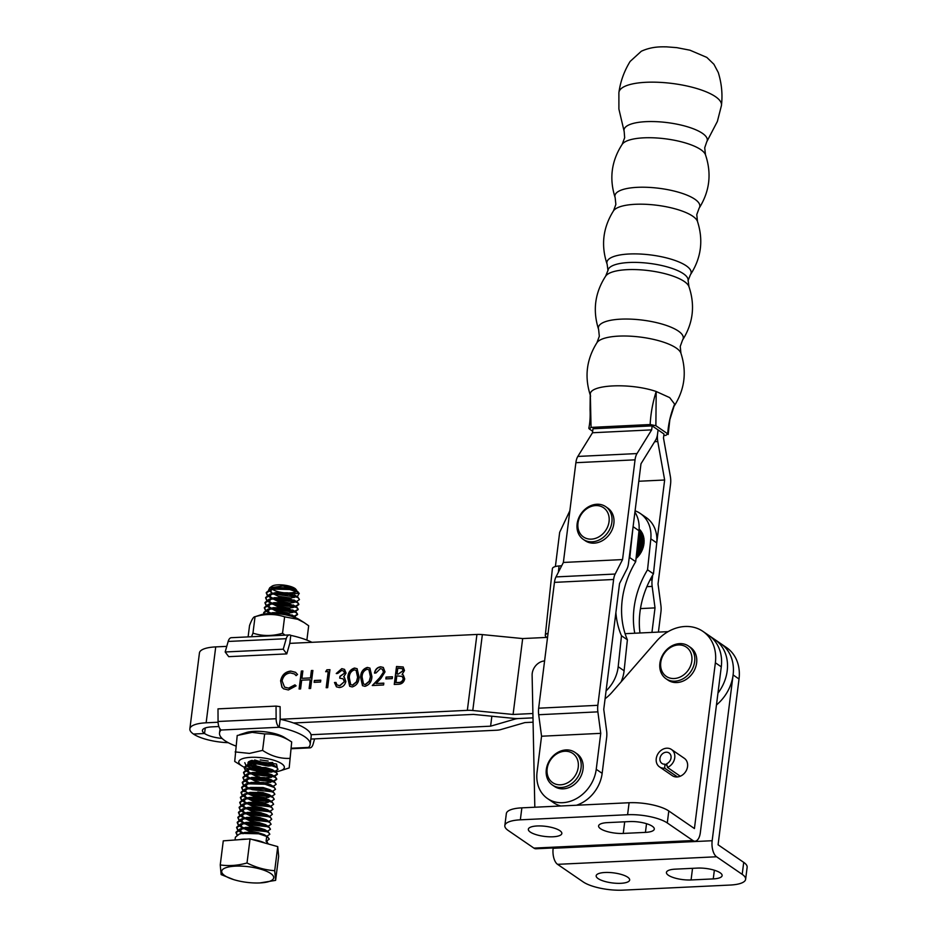 <?xml version="1.0" encoding="UTF-8"?>
<svg xmlns="http://www.w3.org/2000/svg" width="937" height="937" viewBox="0 0 937 937"><rect width="100%" height="100%" fill="white"/><g stroke="black" fill="none" stroke-linecap="round" stroke-linejoin="round"><path stroke-width="1.41" d="M293.222 589.947L298.189 592.301A16.889 5.072 -172.8 0 0 293.222 589.947L289.697 589.127L272.96 588.705L270.254 589.338L266.284 592.524L267.572 595.206M296.186 591.142L295.085 589.947L297.861 591.704C299.629 593.66 296.49 594.093 288.42 593.004A12.661 3.807 7.2 0 1 272.316 589.186M268.755 590.287L272.784 593.625M273.405 593.906L295.237 596.974M271.203 592.746L278.359 596.26L290.716 598.04L297.416 596.482L299.266 593.238M269.762 587.768L271.976 586.222A12.661 3.807 7.2 0 1 283.56 585.063A12.661 3.807 7.2 0 1 295.389 588.799A12.661 3.807 7.2 0 1 295.834 589.232L282.974 585.976L269.762 587.768L268.65 589.97M295.951 591.247A12.661 3.807 7.2 0 1 288.42 593.004L294.686 592.547M296.877 591.071L296.479 589.982M271.964 588.893A12.661 3.807 7.2 0 1 271.285 586.995M269.797 834.129L268.146 831.716L259.432 828.812L242.695 828.39L239.989 829.022L236.019 832.208L237.307 834.89M269.165 839.119L267.513 836.718L258.799 833.801L242.062 833.38L239.357 834.024L235.386 837.198L235.035 839.997M268.556 844.061L266.085 841.262L266.67 836.647L269.013 838.58L269.153 839.318L266.19 841.274M267.818 595.428L273.217 598.462M273.991 598.755L294.932 601.46M299.43 599.434L297.779 597.021L289.065 594.117L272.327 593.695L269.622 594.339L265.651 597.513L266.94 600.195M266.67 600.359L265.604 597.888L272.28 594.07L289.018 594.503L298.142 597.677L299.418 599.621L296.408 601.554M294.722 601.859L276.403 599.938L273.171 598.848M272.48 598.567L267.525 595.581M267.186 600.418L272.585 603.463M273.358 603.756L294.3 606.45M295.342 606.274L298.844 604.236L297.556 602.292L288.432 599.118L271.695 598.684L269.001 599.329L265.019 602.503L266.307 605.197M266.049 605.349L264.972 602.889L271.648 599.071L288.385 599.493L297.509 602.667L298.786 604.623L295.787 606.555M294.089 606.848L275.771 604.927L272.538 603.838M271.847 603.557L266.893 600.582M266.553 605.419L271.953 608.453M272.726 608.745L293.668 611.439M294.71 611.264L298.212 609.237L296.924 607.281L287.8 604.107L271.074 603.686L268.369 604.318L264.386 607.504L265.686 610.186M265.417 610.35L264.339 607.879L271.016 604.06L287.753 604.482L296.877 607.668L298.165 609.612L295.155 611.545M293.457 611.849L275.138 609.928L271.906 608.839M271.215 608.558L266.26 605.571M265.921 610.409L271.332 613.442M292.297 616.523L293.047 616.441M294.077 616.265L297.579 614.227L296.291 612.283L287.167 609.097L270.442 608.675L267.736 609.319L263.754 612.493L264.117 614.028M263.894 614.063L263.707 612.868L270.395 609.05L287.12 609.483L296.244 612.657L297.533 614.602L294.523 616.534M270.406 613.466L265.628 610.573M296.596 618.139L286.535 614.098L271.25 613.454M275.185 613.548L286.488 614.473L295.823 617.811M246.372 765.213L251.784 768.246M252.557 768.539L273.499 771.233M277.996 769.207L276.345 766.806L267.631 763.901L250.893 763.468L248.188 764.112L244.217 767.286L245.506 769.98M245.236 770.132L244.17 767.672L250.847 763.854L267.572 764.276L276.696 767.45L277.984 769.406L274.974 771.338M273.288 771.631L254.958 769.722L251.737 768.621M251.034 768.34L246.091 765.365M245.752 770.202L251.151 773.236M251.924 773.529L272.866 776.223M273.909 776.059L277.399 774.021L276.122 772.065L266.998 768.89L250.261 768.469L247.555 769.101L243.585 772.287L244.873 774.969M244.604 775.133L243.538 772.662L250.214 768.844L266.951 769.277L276.075 772.451L277.352 774.395L274.342 776.328M272.655 776.632L254.325 774.712L251.104 773.622M250.413 773.341L245.459 770.355M245.119 775.192L249.839 777.956M251.292 778.518L272.234 781.224M273.276 781.048L276.766 779.01L275.49 777.066L266.366 773.88L249.629 773.458L246.923 774.103L242.952 777.277L244.241 779.959M243.983 780.123L242.906 777.663L249.582 773.845L266.319 774.267L275.443 777.441L276.72 779.397L273.721 781.317M272.023 781.622L253.704 779.701L250.472 778.612M249.781 778.331L244.826 775.356M244.487 780.193L249.219 782.957M276.099 784.187L274.447 781.786L265.733 778.881L248.996 778.448L246.302 779.092L242.32 782.266L243.608 784.96M243.351 785.124L242.273 782.653L248.949 778.834L265.686 779.256L274.81 782.43L276.099 784.386L273.124 786.342M249.148 783.32L244.194 780.345M243.854 785.183L248.586 787.947M275.466 789.188L273.827 786.775L265.101 783.871L248.375 783.449L245.67 784.082L241.687 787.267L242.988 789.95M242.718 790.114L241.641 787.642L248.328 783.824L265.054 784.257L274.178 787.431L275.466 789.376L272.456 791.308M270.758 791.613L252.44 789.692L249.207 788.603M248.047 788.111L243.561 785.335M243.222 790.172L247.954 792.936M249.394 793.498L270.348 796.204M274.834 794.178L273.194 791.777L264.468 788.86L247.743 788.439L245.037 789.083L241.067 792.257L242.355 794.951M242.086 795.103L241.008 792.643L247.696 788.825L264.421 789.247L273.545 792.421L274.834 794.377L271.824 796.298M270.137 796.602L251.807 794.681L248.586 793.592M244.744 791.706L242.941 790.336M242.589 795.173L248 798.207M248.773 798.5L269.715 801.194M274.213 799.167L272.562 796.766L263.847 793.862L247.11 793.428L244.405 794.072L240.434 797.246L241.723 799.94M241.453 800.104L240.387 797.633L247.063 793.815L263.789 794.236L272.913 797.422L274.201 799.366L271.191 801.299M269.505 801.592L251.175 799.683L247.954 798.582M247.251 798.301L242.308 795.326M241.969 800.163L246.689 802.927M248.141 803.489L269.083 806.183M273.581 804.169L271.929 801.756L263.215 798.851L246.478 798.429L243.772 799.062L239.802 802.248L241.09 804.93M240.821 805.094L239.755 802.622L246.431 798.804L263.168 799.238L272.292 802.412L273.569 804.356L270.559 806.288M268.872 806.593L250.554 804.672L247.321 803.583M246.63 803.302L241.676 800.315M241.336 805.152L246.056 807.917M247.509 808.479L268.45 811.184M272.948 809.158L271.297 806.757L262.583 803.841L245.845 803.419L243.14 804.063L239.169 807.237L240.458 809.931M240.2 810.083L239.122 807.624L245.799 803.805L262.536 804.227L271.66 807.401L272.936 809.357L269.938 811.278M268.24 811.583L249.921 809.662L246.689 808.572M245.998 808.291L241.043 805.316M240.704 810.154L246.103 813.187M246.876 813.48L267.818 816.174M272.316 814.148L270.664 811.747L261.95 808.842L245.225 808.408L242.519 809.053L238.537 812.227L239.837 814.921M239.567 815.085L238.49 812.613L245.166 808.795L261.903 809.217L271.027 812.402L272.316 814.347L270.137 816.045M267.607 816.572L249.289 814.663L246.056 813.562M245.365 813.281L240.411 810.306M240.071 815.143L245.471 818.177M246.244 818.469L267.197 821.163M271.683 819.149L270.043 816.736L261.318 813.831L244.592 813.41L241.887 814.042L237.904 817.228L239.204 819.91M238.935 820.074L237.857 817.603L244.545 813.784L261.271 814.218L270.395 817.392L271.683 819.336L269.505 821.046M266.975 821.573L248.656 819.652L245.424 818.563M244.733 818.282L239.778 815.295M239.439 820.133L244.85 823.178M245.611 823.459L266.565 826.165M271.051 824.138L269.411 821.737L260.685 818.821L243.96 818.399L241.254 819.043L237.284 822.217L238.572 824.911M238.303 825.064L237.225 822.604L243.913 818.786L260.638 819.207L269.762 822.381L271.051 824.337L268.041 826.258M266.354 826.563L248.024 824.642L244.803 823.553M244.1 823.272L239.158 820.297M238.806 825.134L244.217 828.167M244.99 828.46L265.932 831.154M270.43 829.128L268.778 826.727L260.064 823.822L243.327 823.389L240.622 824.033L236.651 827.207L237.939 829.901M237.67 830.065L236.604 827.594L243.28 823.775L260.017 824.197L269.13 827.383L270.418 829.327L267.408 831.26M265.721 831.552L247.391 829.643L244.17 828.542M243.468 828.261L238.525 825.286M238.185 830.123L243.585 833.157M237.038 835.054L235.972 832.583L242.648 828.765L259.385 829.198L268.509 832.372L269.786 834.317L266.822 836.272M242.847 833.262L237.893 830.276M267.303 595.37L266.237 592.898L272.913 589.08L289.65 589.502L298.189 592.301M245.869 765.142L244.791 762.683M223.627 874.783A26.201 7.859 -172.8 0 0 233.781 879.644A26.201 7.859 -172.8 0 0 259.9 882.935A26.201 7.859 -172.8 0 0 271.753 874.291A26.201 7.859 -172.8 0 0 237.822 866.081A26.201 7.859 -172.8 0 0 223.627 874.783M233.781 879.644L221.155 874.608L220.242 864.933C228.921 866.21 237.846 865.554 247.017 862.977C256 867.475 265.23 870.051 274.705 870.696L275.619 880.37L259.9 882.935M220.242 864.933L223.275 840.852L250.05 838.896L277.739 846.615L278.652 856.301L275.619 880.37M277.739 846.615L274.705 870.696M250.05 838.896L247.017 862.977M267.291 841.976L266.085 841.262M288.42 593.004L294.78 592.535L296.209 591.341M295.085 589.947L288.362 587.815L275.794 587.698L272.433 588.799M271.625 589.338L270.84 591.505L272.48 593.496M294.148 597.525L295.577 596.342M295.46 595.897L287.741 592.805L275.162 592.688L271.8 593.789M270.992 594.327L270.207 596.506L271.847 598.497M269.329 596.963L277.727 601.249L290.083 603.03L293.515 602.526L294.944 601.331M294.839 600.886L287.109 597.794L274.529 597.689L271.168 598.778M270.36 599.329L269.575 601.495L271.215 603.487M268.708 601.964L277.094 606.251L289.463 608.019L292.883 607.516L294.312 606.321M294.206 605.876L286.476 602.796L273.897 602.678L270.535 603.779M269.739 604.318L268.942 606.485L270.582 608.476M268.076 606.953L276.462 611.24L288.83 613.021L292.25 612.505L293.691 611.322M293.574 610.877L285.844 607.785L273.264 607.68L269.903 608.769M269.106 609.308L268.31 611.486L269.868 613.407M292.941 615.867L285.211 612.775L272.644 612.669L269.669 613.489M254.653 759.977L261.517 762.05M267.478 762.812L272.714 762.484M249.418 761.348L251.034 763.28M248.528 761.746L256.914 766.044L260.884 767.04M276.345 766.806L273.018 764.721L266.295 762.577L253.728 762.472L250.366 763.573M249.558 764.112L248.773 766.279L250.402 768.27M247.895 766.747L256.281 771.034L266.213 772.802M275.712 771.795L272.386 769.71L265.675 767.579L253.095 767.462L249.734 768.563M248.926 769.101L248.141 771.268L249.781 773.271M247.263 771.737L255.66 776.023L259.619 777.031M265.581 777.792L271.449 777.3M275.08 776.785L271.753 774.7L265.042 772.568L252.463 772.463L249.101 773.552M248.293 774.091L247.509 776.269L249.148 778.26M246.63 776.726L255.028 781.025L258.987 782.02M264.948 782.782L270.816 782.29M274.447 781.786L271.133 779.701L264.41 777.558L251.83 777.452L248.469 778.553M247.673 779.092L246.876 781.259L248.516 783.25M273.827 786.775L270.5 784.691L263.777 782.559L251.198 782.442L247.836 783.543M247.04 784.082L246.244 786.248L247.766 788.146M257.734 792.011L263.695 792.772M273.194 791.777L269.868 789.68L263.145 787.548L250.577 787.443L245.037 789.083M246.408 789.071L245.623 791.25L247.251 793.241M248.059 793.791L253.131 796.005L265.499 797.774L268.931 797.27M272.562 796.766L269.235 794.681L262.512 792.538L249.945 792.433L246.583 793.534M245.775 794.072L244.99 796.239L246.63 798.23M244.112 796.708L252.498 800.994L264.866 802.763L268.298 802.259M271.929 801.756L268.603 799.671L261.891 797.539L249.312 797.422L245.951 798.523M245.143 799.062L244.358 801.24L245.998 803.232M243.479 801.697L251.877 805.984L261.798 807.753M271.297 806.757L267.97 804.66L261.259 802.529L248.68 802.423L243.14 804.063M244.51 804.051L243.725 806.23L245.365 808.221M242.847 806.687L251.245 810.985L261.177 812.742M270.664 811.747L267.35 809.662L260.627 807.518L248.047 807.413L244.686 808.514M243.889 809.053L243.093 811.219L244.733 813.211M242.226 811.688L250.612 815.975L260.545 817.743M270.043 816.736L266.717 814.651L259.994 812.52L247.415 812.402L244.053 813.503M243.257 814.042L242.46 816.221L244.1 818.212M241.594 816.677L249.98 820.964L259.912 822.733M269.411 821.737L266.085 819.641L259.362 817.509L246.794 817.404L243.433 818.493M242.624 819.032L241.84 821.21L243.468 823.201M240.961 821.667L249.347 825.966L259.28 827.722M268.778 826.727L265.452 824.642L258.729 822.51L246.162 822.393L242.8 823.494M241.992 824.033L241.207 826.2L242.847 828.191M240.329 826.668L248.727 830.955L258.647 832.724M268.146 831.716L264.82 829.632L258.108 827.5L245.529 827.383L242.168 828.484M241.359 829.022L240.575 831.201L242.214 833.192M267.513 836.718L264.199 834.621L257.476 832.489L244.897 832.384L241.535 833.473M682.663 675.624A17.733 14.605 -55.6 0 0 690.616 652.281A17.733 14.605 -55.6 0 0 669.92 647.854A17.733 14.605 -55.6 0 0 661.967 671.197A17.733 14.605 -55.6 0 0 682.663 675.624M670.154 646.881A19.841 16.351 124.4 0 1 688.496 646.05A19.841 16.351 124.4 0 1 684.408 677.943A19.841 16.351 124.4 0 1 666.055 678.775A19.841 16.351 124.4 0 1 670.154 646.881M666.055 678.775L668.022 680.133A19.841 16.351 -55.6 0 0 686.376 679.302A19.841 16.351 -55.6 0 0 690.475 647.408L688.496 646.05M314.598 738.895L313.122 744.107A8.445 4.053 -92.7 0 1 309.971 747.855A8.445 4.053 -92.7 0 1 308.554 747.41A45.679 13.715 -172.8 0 0 310.159 744.447L311.178 736.447A45.679 13.715 -172.8 0 0 280.186 719.276L467.34 710.351A12.661 3.807 7.2 0 1 472.775 710.504L513.089 714.462L532.895 713.525M276.052 706.1L280.116 706.65L280.186 719.276L279.179 727.264A8.445 4.053 -92.7 0 1 276.122 718.726L276.052 706.1L217.993 708.864L218.063 721.49A8.445 4.053 87.3 0 0 221.12 730.028A45.679 13.715 -172.8 0 0 219.516 732.992A45.679 13.715 -172.8 0 0 235.878 746.028M310.159 744.447A45.679 13.715 -172.8 0 0 279.179 727.264L221.12 730.028M290.786 635.38L289.779 643.368L286.781 653.897L228.722 656.661L225.173 651.976L283.232 649.212L286.23 638.694A8.445 4.053 -92.7 0 1 289.369 634.935A8.445 4.053 -92.7 0 1 290.786 635.38A45.679 13.715 7.2 0 1 311.939 642.313M286.781 653.897L283.232 649.212M289.369 634.935L231.31 637.699A8.445 4.053 87.3 0 0 228.16 641.458L225.173 651.976M706.709 141.909A41.942 12.603 -172.8 0 1 706.674 141.956L717.379 121.423L721.408 105.647A51.676 15.531 -172.8 0 0 721.502 104.909A51.676 15.531 -172.8 0 0 715.47 96.663A51.676 15.531 -172.8 0 0 659.308 82.327A51.676 15.531 -172.8 0 0 618.982 92.049A51.676 15.531 -172.8 0 0 618.888 92.786L618.9 109.067L624.194 131.602A41.942 12.603 -172.8 0 1 624.183 131.555L624.663 137.716L622.215 144.286A42.446 12.767 -172.8 0 1 657.329 138.02A42.446 12.767 -172.8 0 1 700.794 149.639A42.446 12.767 -172.8 0 1 705.467 154.734L704.718 147.753L706.709 141.909A41.942 12.603 -172.8 0 0 702.399 133.312A41.942 12.603 -172.8 0 0 653.686 121.576A41.942 12.603 -172.8 0 0 624.183 131.555M683.401 273.721A40.361 12.134 -172.8 0 0 639.327 262.512A40.361 12.134 -172.8 0 0 608.019 270.243L605.677 276.11A42.446 12.767 -172.8 0 1 640.791 269.844A42.446 12.767 -172.8 0 1 684.256 281.463A42.446 12.767 -172.8 0 1 688.929 286.558L688.109 280.292A40.361 12.134 -172.8 0 0 683.401 273.721M655.877 425.714L656.205 391.502L669.686 397.616L674.64 404.14L673.363 408.438L674.64 404.14C670.728 413.732 668.409 423.618 667.683 433.819L655.877 425.714L650.149 424.531C650.735 413.381 652.749 402.371 656.205 391.502C630.132 382.53 588.541 384.545 590.333 394.7L591.06 427.401L650.149 424.531M668.163 434.51L667.683 433.819L665.938 435.354L663.806 435.459M592.676 431.266L589.303 428.959L591.06 427.401M590.205 396.246L590.064 409.61C590.38 416.906 589.959 423.114 588.811 428.232L589.303 428.959M658.418 632.1L660.936 611.943A12.661 6.079 87.2 0 0 660.901 605.407L658.032 583.927L670.552 484.171A12.661 6.079 -92.8 0 0 670.353 476.441L663.49 437.989L663.993 433.995L652.164 425.878L651.66 429.872L637.008 453.567A12.661 6.079 87.2 0 0 635.052 459.833L622.543 559.576L615.164 574.041A12.661 6.079 -92.8 0 0 613.618 579.488L597.841 705.315A12.661 6.079 87.2 0 0 597.876 711.851L600.746 733.343L596.237 769.3L602.151 773.353A33.767 27.829 124.4 0 1 576.478 805.246M651.66 429.872L592.489 432.753L592.98 428.759L652.164 425.878M638.835 538.81A20.052 16.526 124.4 0 0 638.847 538.552L638.214 538.119M638.683 540.555A20.052 16.526 124.4 0 0 638.718 540.251L638.038 539.782M638.378 542.312A20.052 16.526 124.4 0 0 638.448 541.949L637.851 541.539M637.921 544.046A20.052 16.526 124.4 0 0 638.038 543.647L637.652 543.39M636.937 557.831L636.176 557.304M637.699 557.046L636.305 556.086M638.191 556.508L636.387 555.266M638.893 555.664L636.516 554.025M639.35 555.079L636.61 553.205M639.994 554.189L636.738 551.952M640.393 553.568L636.832 551.12M640.967 552.631L636.961 549.878M641.33 551.987L637.043 549.059M641.833 551.015L637.183 547.829M642.138 550.347L637.265 547.009M642.559 549.34L637.394 545.803M642.817 548.672L637.476 545.006M643.157 547.641L637.605 543.823M643.368 546.95L637.687 543.05M643.625 545.908L637.804 541.914M643.766 545.217L637.886 541.176M643.942 544.163L638.003 540.099M644.035 543.472L638.074 539.384M644.117 542.429L638.191 538.365M644.152 541.738L638.261 537.697M644.152 540.719L638.355 536.737M644.117 540.04L638.425 536.128M644.035 539.033L638.519 535.25M643.953 538.365L638.577 534.687M643.778 537.393L638.659 533.879M643.625 536.749L638.718 533.376M643.368 535.812L638.788 532.661M643.169 535.191L638.835 532.216M642.829 534.301L638.905 531.607M642.571 533.715L638.94 531.22M642.15 532.872L638.999 530.705L635.708 561.685L629.793 557.62L633.014 527.355M641.845 532.321L639.034 530.389M641.341 531.537L639.057 529.967M640.99 531.033L639.081 529.721M640.416 530.307L639.104 529.405M640.018 529.85L639.104 529.229M552.982 836.788A16.889 5.072 7.2 0 1 536.198 834.68A16.889 5.072 7.2 0 1 528.339 829.257A16.889 5.072 7.2 0 1 537.206 825.966A16.889 5.072 7.2 0 1 553.99 828.074A16.889 5.072 7.2 0 1 561.837 833.485A16.889 5.072 7.2 0 1 552.982 836.788M659.519 766.899L672.344 775.684A10.553 8.702 -55.6 0 0 681.691 775.508A10.553 8.702 -55.6 0 0 687.559 766.536A10.553 8.702 -55.6 0 0 684.279 758.279L671.466 749.483A10.553 8.702 -55.6 0 0 660.96 750.467A10.553 8.702 -55.6 0 0 656.251 761.324A10.553 8.702 -55.6 0 0 659.519 766.899A10.553 8.702 -55.6 0 0 664.661 768.153L677.474 776.937M544.584 660.936A12.661 10.436 -55.6 0 0 532.216 673.434A12.661 10.436 -55.6 0 0 532.122 675.296L534.816 807.226M668.795 810.973L667.285 822.955A29.551 8.866 -172.8 0 0 627.591 814.721L629.102 802.74A29.551 8.866 7.2 0 1 668.795 810.973L694.422 828.554L715.364 662.775A40.104 33.053 -55.6 0 0 702.914 631.374A40.104 33.053 -55.6 0 0 656.404 641.33L612.13 692.174A39.26 32.35 124.4 0 1 605.079 698.744M667.285 822.955L692.911 840.536A12.661 6.079 87.3 0 0 695.031 841.203A12.661 6.079 87.3 0 0 700.337 832.618L721.279 666.828A40.104 33.053 -55.6 0 0 708.829 635.427A40.104 33.053 -55.6 0 1 721.279 666.828L715.364 662.775M629.102 802.74L521.862 807.846L520.34 819.828A29.551 8.866 -172.8 0 0 504.832 825.591A29.551 8.866 -172.8 0 0 508.264 830.522L533.891 848.102L692.911 840.536M695.031 841.203L536.011 848.77A12.661 6.079 -92.7 0 1 533.891 848.102M645.429 832.384L623.246 833.438A16.889 5.072 7.2 0 1 606.462 831.342A16.889 5.072 7.2 0 1 598.602 825.919A16.889 5.072 7.2 0 1 607.469 822.627L629.652 821.573A16.889 5.072 7.2 0 1 646.436 823.67A16.889 5.072 7.2 0 1 654.295 829.093A16.889 5.072 7.2 0 1 645.429 832.384L646.53 823.693M520.34 819.828L627.591 814.721M504.832 825.591L506.343 813.609A29.551 8.866 7.2 0 1 521.862 807.846M620.798 883.31A16.889 5.072 -172.8 0 0 629.664 880.019A16.889 5.072 -172.8 0 0 621.817 874.596A16.889 5.072 -172.8 0 0 605.033 872.488A16.889 5.072 -172.8 0 0 596.166 875.779A16.889 5.072 -172.8 0 0 604.014 881.202A16.889 5.072 -172.8 0 0 620.798 883.31M743.72 862.368L742.198 874.35A29.551 8.866 7.2 0 1 745.629 879.281L747.14 867.299A29.551 8.866 -172.8 0 0 743.72 862.368L718.082 844.787L739.024 678.997A40.104 33.053 -55.6 0 0 726.573 647.608L720.658 643.543A40.104 33.053 -55.6 0 1 733.109 674.945A40.104 33.053 -55.6 0 0 720.658 643.543L714.744 639.491A40.104 33.053 124.4 0 1 727.194 670.88A40.104 33.053 124.4 0 1 717.965 693.134A40.104 33.053 124.4 0 0 727.194 670.88A40.104 33.053 124.4 0 0 714.744 639.491L702.914 631.374M742.198 874.35L716.571 856.769A12.661 6.079 -92.7 0 1 712.167 840.723L733.109 674.945A40.104 33.053 -55.6 0 1 716.465 704.975M553.146 847.95L553.146 848.29A12.661 6.079 87.3 0 0 557.55 864.336L716.571 856.769M745.629 879.281A29.551 8.866 7.2 0 1 730.11 885.055L622.871 890.15A29.551 8.866 7.2 0 1 583.177 881.916L557.55 864.336M697.479 868.095L675.296 869.149A16.889 5.072 -172.8 0 0 666.43 872.441A16.889 5.072 -172.8 0 0 674.289 877.864A16.889 5.072 -172.8 0 0 691.073 879.96L713.256 878.906A16.889 5.072 -172.8 0 0 722.122 875.615A16.889 5.072 -172.8 0 0 714.263 870.192A16.889 5.072 -172.8 0 0 697.479 868.095M634.759 633.225A84.424 69.572 -55.6 0 1 633.88 609.53A84.424 69.572 -55.6 0 1 647.537 569.79L653.452 573.854L656.743 542.886A33.767 27.829 -55.6 0 0 646.143 517.505L640.229 513.441A33.767 27.829 124.4 0 1 650.828 538.834L656.743 542.886M639.983 632.979A84.424 69.572 124.4 0 1 639.795 613.594A84.424 69.572 124.4 0 1 653.452 573.854M606.063 690.92A33.767 27.829 -55.6 0 0 618.186 666.711L621.477 635.754L627.392 639.807A84.424 69.572 124.4 0 1 622.051 601.413A84.424 69.572 124.4 0 1 635.708 561.685M629.055 558.85A84.424 69.572 124.4 0 1 629.793 557.62M621.477 635.754A84.424 69.572 124.4 0 1 615.89 612.599M633.096 526.676L638.999 530.717A33.767 27.829 -55.6 0 0 634.923 512.117M627.392 639.807L624.101 670.775A33.767 27.829 -55.6 0 1 621.149 681.808M561.673 565.772L559.061 565.96L558.393 572.191M647.537 569.79L650.828 538.834M635.087 510.794A33.767 27.829 124.4 0 1 640.229 513.441M548.063 633.236A12.661 3.935 -173.9 0 0 545.299 635.309L552.385 568.677A12.661 3.935 6.1 0 1 559.061 565.96M569.848 510.759L559.67 532.31L555.395 566.534M545.299 635.309A12.661 3.935 -173.9 0 0 546.763 637.429M251.514 636.738L252.967 633.143C262.419 636.235 272.269 636.282 282.541 633.271L285.106 635.145M261.095 614.731A22.956 6.887 7.2 0 1 295.05 617.495A22.956 6.887 7.2 0 1 299.29 619.556L304.045 622.531L297.743 619.287L284.614 616.839C275.162 613.747 265.312 613.712 255.04 616.71L261.095 614.731M252.967 633.143L255.04 616.71C253.599 616.593 251.772 619.521 249.547 625.518L248.106 636.902M282.541 633.271L284.614 616.839M306.879 640.088L308.683 625.764L304.045 622.531M578.879 519.274A17.733 14.605 -55.6 0 0 587.944 538.869A17.733 14.605 -55.6 0 0 608.172 525.434A17.733 14.605 -55.6 0 0 599.106 505.851A17.733 14.605 -55.6 0 0 578.879 519.274M610.901 526.489A19.841 16.351 124.4 0 1 583.282 539.396A19.841 16.351 124.4 0 1 578.117 519.59A19.841 16.351 124.4 0 1 605.724 506.671A19.841 16.351 124.4 0 1 610.901 526.489M583.282 539.396L585.262 540.743A19.841 16.351 -55.6 0 0 612.868 527.836A19.841 16.351 -55.6 0 0 607.703 508.03L605.724 506.671M557 784.515A17.733 14.605 -55.6 0 0 577.309 771.233A17.733 14.605 -55.6 0 0 568.396 751.544A17.733 14.605 -55.6 0 0 548.098 764.815A17.733 14.605 -55.6 0 0 557 784.515M570.059 750.256A19.841 16.351 124.4 0 1 574.908 752.341A19.841 16.351 124.4 0 1 578.797 775.204A19.841 16.351 124.4 0 1 557.316 787.15A19.841 16.351 124.4 0 1 552.467 785.065A19.841 16.351 124.4 0 1 548.578 762.203A19.841 16.351 124.4 0 1 570.059 750.256M552.467 785.065L554.435 786.412A19.841 16.351 -55.6 0 0 559.284 788.509A19.841 16.351 -55.6 0 0 580.764 776.562A19.841 16.351 -55.6 0 0 576.876 753.699L574.908 752.341M654.635 441.702L657.786 441.55A12.661 6.079 -92.8 0 1 657.587 433.819L658.079 429.942L657.587 433.819A12.661 6.079 87.2 0 1 655.642 440.085L640.99 463.768L628.458 563.641A12.661 6.079 -92.8 0 1 626.912 569.087L619.533 583.54L603.756 709.379L606.614 730.872A12.661 6.079 87.2 0 1 606.661 737.407L602.151 773.353M560.853 805.984A33.767 27.829 124.4 0 1 553.462 802.634L547.548 798.582A33.767 27.829 -55.6 0 0 562.633 802.693A33.767 27.829 -55.6 0 0 596.237 769.3M592.489 432.753L577.824 456.436A12.661 6.079 87.2 0 0 575.88 462.702L563.371 562.458L555.992 576.911A12.661 6.079 -92.8 0 0 554.446 582.369L538.658 708.196A12.661 6.079 87.2 0 0 538.693 714.732L541.563 736.224L537.053 772.17A33.767 27.829 -55.6 0 0 547.548 798.582M541.563 736.224L600.746 733.343M563.371 562.458L622.543 559.576M640.475 608.593L655.022 607.89L651.953 632.405M657.786 441.55L664.649 480.002L656.673 543.577M638.788 481.255L664.649 480.002M652.714 575.084L652.117 579.862A12.661 6.079 87.2 0 0 652.164 586.398L655.022 607.89M271.917 772.053A22.956 6.887 7.2 0 1 249.09 769.066M248.434 768.855A22.956 6.887 7.2 0 1 244.276 767.227M244.229 767.204A22.956 6.887 7.2 0 1 241.992 765.997A22.956 6.887 7.2 0 1 251.198 757.319A22.956 6.887 7.2 0 1 278.781 762.109A22.956 6.887 7.2 0 1 280.186 770.823A22.956 6.887 7.2 0 1 275.654 771.76M235.14 751.919L249.476 753.407L262.583 750.385L264.656 733.952L252.135 732.359L237.213 735.486L234.718 761.453L241.992 765.997M239.649 734.667L246.208 732.582A22.956 6.887 7.2 0 1 254.477 731.352A22.956 6.887 7.2 0 1 284.403 737.407L291.688 741.952C283.091 736.248 274.072 733.577 264.656 733.952M272.983 765.681L268.134 766.044L254.618 763.432M259.034 763.362L269.423 764.674M268.146 761.031L260.252 759.919M253.833 763.105L250.109 760.985M251.526 760.481L257.511 762.952M251.069 760.598L248.973 761.664A13.715 4.123 -172.8 0 0 247.954 762.964A13.715 4.123 -172.8 0 0 248.282 764.088M248.516 764.381A13.715 4.123 -172.8 0 0 256.492 767.953M248.118 762.484L248.914 763.901M249.195 764.194L256.89 767.953M248.973 761.664L250.882 760.668L276.544 764.018L277.2 767.426M267.689 769.418L258.507 768.375M289.193 767.918L291.688 741.952L289.193 767.918L280.186 770.823M262.583 750.385C271.191 756.1 280.198 758.759 289.615 758.396M261.271 768.117L249.629 764.58M261.903 763.128L251.971 760.375M385.833 678.915L386.067 677.076L392.462 676.772L392.228 678.611L385.833 678.915M364.973 686.329L362.478 685.65L360.604 677.146C360.757 672.063 363.017 668.831 367.363 667.425L369.892 668.104L371.919 676.608C371.684 681.714 369.377 684.947 364.973 686.329M344.324 677.264L345.847 681.468C344.98 685.146 342.825 687.172 339.358 687.547L336.43 686.821L334.486 682.511L335.973 682.441L336.969 684.865L339.627 685.697L344.336 681.691L343.129 678.833L339.698 678.142L339.932 676.291L344.57 673.153L343.574 670.974L341.583 670.482L337.753 673.422L336.254 673.492L341.794 668.643L344.511 669.381L346.058 673.082L343.656 676.877L344.23 677.193M314.141 682.335L314.375 680.485L320.782 680.18L320.548 682.031L314.141 682.335M290.751 671.079L295.542 672.309L297.533 674.488L296.092 675.636L294.487 673.961L290.423 672.93C285.914 673.469 283.138 676.127 282.096 680.894L284.543 687.114L288.608 688.133L294.921 684.853L296.092 685.861L288.385 689.972L283.56 688.8L281.908 687.161L280.608 680.848C281.873 674.991 285.258 671.735 290.751 671.079L295.647 672.368M218.86 726.526L212.067 726.854A18.365 5.517 7.2 0 0 202.415 730.438A18.365 5.517 7.2 0 0 204.547 733.507L205.25 728.002L204.547 733.507L193.455 734.034A31.026 9.311 7.2 0 1 189.86 728.857A31.026 9.311 7.2 0 1 206.14 722.802L218.075 722.228M289.779 643.368L476.933 634.454L467.34 710.351M189.86 728.857L199.44 652.948A31.026 9.311 7.2 0 1 215.733 646.893L226.766 646.366M299.09 689L301.363 671.033L302.862 670.962L301.925 678.329L310.463 677.931L311.389 670.552L312.888 670.482L310.615 688.461L309.116 688.531L310.229 679.77L301.691 680.18L300.59 688.929L299.09 689M325.666 671.7L326.872 669.814L329.953 669.662L327.681 687.641L326.193 687.711L328.231 671.583L325.666 671.7M352.183 686.938L349.677 686.259L347.803 677.756C347.955 672.672 350.215 669.44 354.561 668.034L357.091 668.713L359.117 677.217C358.883 682.323 356.575 685.556 352.183 686.938M380.363 668.643L375.983 672.977L374.484 673.047C375.222 669.381 377.283 667.296 380.668 666.793L383.292 667.437L385.025 671.899L380.844 678.505L376.077 683.506L383.819 683.132L383.584 684.982L372.27 685.521L379.672 677.767L383.514 672.11L382.261 669.123L380.363 668.643M394.254 684.467L396.515 666.5L403.156 666.968L404.491 670.541L402.09 674.464L403.273 675.038L404.714 678.903C403.906 682.241 401.926 684.022 398.752 684.256L394.254 684.467M476.933 634.454A12.661 3.807 7.2 0 1 482.356 634.607L522.67 638.566L547.536 637.383M625.096 633.681L668.116 631.643M522.67 638.566L513.089 714.462M491.855 716.219L490.601 726.175L514.87 719.124A12.661 3.807 -172.8 0 1 519.192 718.515L532.989 717.859L519.192 718.515A12.661 3.807 7.2 0 1 513.769 718.374L473.443 714.404L293.562 722.977M296.162 675.577L294.581 674.031M284.637 687.184L288.608 688.133M288.795 688.262L295.12 684.982M283.665 688.871L281.908 687.161M282.107 687.289L280.608 680.848M280.807 680.988C282.072 675.132 285.445 671.876 290.938 671.208M299.313 689L301.363 671.033M301.562 671.161L302.838 671.103M310.463 677.931L301.925 678.329M310.662 678.06L311.389 670.552M311.588 670.681L312.864 670.623M309.339 688.519L310.229 679.77M314.363 682.323L314.375 680.485M314.574 680.625L320.759 680.332M325.959 671.688L326.872 669.814M327.072 669.943L329.929 669.814M326.404 687.699L328.231 671.583M336.453 673.621L341.794 668.643M341.993 668.784L344.605 669.44M336.524 686.88L334.486 682.511M334.673 682.64L335.996 682.581M337.156 684.994L339.627 685.697M339.815 685.837L344.336 681.691M344.535 681.831L343.235 678.903M339.908 678.142L339.932 676.291M340.131 676.432L344.57 673.153M344.769 673.281L343.668 671.044M349.782 686.329L347.803 677.756M348.002 677.896C348.154 672.813 350.403 669.568 354.76 668.175L354.561 668.034M354.76 668.175L357.196 668.784M350.789 684.642L352.652 685.228L356.622 681.972L357.817 677.416L356.236 670.459M354.385 669.873C351.035 671.115 349.337 673.715 349.302 677.674L350.696 684.584L352.464 685.088L356.423 681.831L357.618 677.287L356.142 670.388L354.385 669.873M362.584 685.72L360.604 677.146M360.804 677.287C360.956 672.204 363.205 668.959 367.562 667.566L367.363 667.425M367.562 667.566L369.998 668.175M363.591 684.033L365.453 684.619L369.424 681.363L370.619 676.807L369.037 669.85M367.187 669.264C363.837 670.505 362.139 673.106 362.104 677.064L363.497 683.975L365.266 684.478L369.225 681.222L370.42 676.678L368.944 669.779L367.187 669.264M374.683 673.176C375.421 669.51 377.482 667.437 380.867 666.933L380.668 666.793M380.867 666.933L383.385 667.507M383.795 683.284L376.077 683.506M372.621 685.497L379.672 677.767M379.86 677.908L383.514 672.11M383.713 672.251L382.355 669.194M386.044 678.903L386.067 677.076M386.267 677.205L392.451 676.912M394.465 684.467L396.515 666.5M396.714 666.629L403.261 667.039M403.367 675.108L402.09 674.464M403.414 679.102L402.137 676.397L396.82 675.87L395.976 682.558L398.295 682.593C400.813 682.792 402.512 681.621 403.414 679.102L402.231 676.467M403.191 670.787L402.231 668.62L397.78 668.268L397.054 674.031L398.248 674.113L403.191 670.787L402.324 668.69M398.248 674.113L402.992 670.646M397.054 674.031L398.061 673.984M398.295 682.593L398.108 682.452C400.614 682.651 402.324 681.492 403.215 678.974M395.976 682.558L398.108 682.452M310.838 739.07L496.329 730.239A12.661 3.807 -172.8 0 0 500.651 729.618L524.919 722.579L533.071 722.193M311.037 734.725L490.601 726.175M228.288 742.701A31.026 9.311 -172.8 0 1 193.455 734.034L204.547 733.507A18.365 5.517 -172.8 0 0 222.104 738.438M664.661 768.153L664.989 764.17A6.336 5.224 124.4 0 1 661.909 763.409A6.336 5.224 124.4 0 1 659.953 760.071A6.336 5.224 124.4 0 1 662.775 753.559A6.336 5.224 124.4 0 1 669.077 752.973A6.336 5.224 124.4 0 1 671.033 756.311A6.336 5.224 124.4 0 1 666.675 763.737L667.46 767.426A10.553 8.702 -55.6 0 0 674.734 755.058A10.553 8.702 -55.6 0 0 671.466 749.483M667.46 767.426L680.274 776.223M664.989 764.17L667.074 765.588M239.251 839.681A16.889 5.072 7.2 0 1 246.712 839.142M252.674 839.622A16.889 5.072 7.2 0 1 264.784 843.007M276.122 718.726L218.063 721.49M308.554 747.41L291.524 748.218M286.23 638.694L228.16 641.458M697.468 221.39A42.774 12.86 -172.8 0 0 692.724 216.189A42.774 12.86 -172.8 0 0 648.826 204.477A42.774 12.86 -172.8 0 0 613.501 210.848C602.924 227.668 600.804 245.482 607.153 264.316A42.446 12.767 -172.8 0 1 636.457 253.904A42.446 12.767 -172.8 0 1 686.224 265.792A42.446 12.767 -172.8 0 1 690.405 274.752C701.216 258.085 703.57 240.294 697.468 221.39L696.777 214.596L699.119 208.19A42.774 12.86 -172.8 0 0 694.856 199.218A42.774 12.86 -172.8 0 0 644.808 187.236A42.774 12.86 -172.8 0 0 615.164 197.66C609.062 178.756 611.404 160.965 622.215 144.286M688.929 286.558C695.277 305.38 693.169 323.195 682.581 340.014A42.774 12.86 -172.8 0 0 678.318 331.042A42.774 12.86 -172.8 0 0 628.27 319.06A42.774 12.86 -172.8 0 0 598.626 329.484C592.524 310.569 594.866 292.789 605.677 276.11M673.867 406.576C684.678 389.909 687.032 372.118 680.93 353.214A42.774 12.86 -172.8 0 0 676.198 348.014A42.774 12.86 -172.8 0 0 632.288 336.301A42.774 12.86 -172.8 0 0 596.963 342.673L599.317 336.266L598.626 329.484M623.246 833.438L624.71 821.808M712.167 840.723L553.146 848.29M739.024 678.997L733.109 674.945M691.073 879.96L692.537 868.33M713.256 878.906L714.357 870.227M618.186 666.711L624.101 670.775M538.693 714.732L597.876 711.851M538.658 708.196L597.841 705.315M554.446 582.369L613.618 579.488M555.992 576.911L615.164 574.041M575.88 462.702L635.052 459.833M577.824 456.436L637.008 453.567M650.032 579.968L652.117 579.862M646.881 586.656L652.164 586.398M215.733 646.893L206.14 722.802M482.356 634.607L472.775 710.504M514.952 718.468L514.87 719.124M270.254 589.338L273.967 588.155M297.779 597.021L294.452 594.936M269.622 594.339L273.346 593.144M297.146 602.022L293.831 599.926M269.001 599.329L272.714 598.134M296.514 607.012L293.199 604.927M268.369 604.318L272.081 603.135M295.893 612.002L292.567 609.917M267.736 609.319L271.449 608.125M295.26 617.003L291.934 614.906M248.188 764.112L251.901 762.929M247.555 769.101L251.28 767.918M246.923 774.103L250.647 772.908M246.302 779.092L250.015 777.909M245.67 784.082L249.383 782.899M244.405 794.072L248.118 792.889M243.772 799.062L247.497 797.879M242.519 809.053L246.232 807.87M241.887 814.042L245.599 812.859M241.254 819.043L244.967 817.849M240.622 824.033L244.334 822.85M239.989 829.022L243.714 827.839M239.357 834.024L243.081 832.829M266.881 841.707L266.096 841.203M239.696 831.658L243.011 833.743M268.24 831.025L267.455 831.283M268.872 826.036L268.087 826.293M270.77 811.055L269.973 811.313M271.402 806.066L270.606 806.312M272.023 801.065L271.238 801.322M272.655 796.075L271.859 796.333M273.288 791.086L272.491 791.332M245.377 786.717L248.68 788.802M246.009 781.727L249.312 783.8M274.553 781.095L273.756 781.353M275.173 776.105L274.389 776.351M275.806 771.104L274.974 771.374M276.438 766.115L275.642 766.372M295.354 616.312L294.558 616.558M267.443 611.943L270.758 614.028M295.987 611.311L295.19 611.568M294.651 611.744L292.25 612.505M296.619 606.321L295.823 606.579M295.284 606.743L292.883 607.516M297.252 601.331L296.455 601.577M295.916 601.753L293.515 602.526M309.971 747.855L291.489 748.733M219.516 732.992L220.031 728.916M721.502 104.909C722.685 94.075 721.607 83.264 718.269 72.5L713.912 64.266L706.826 57.415L689.96 50.2L676.807 47.646L666.5 46.85C661.909 46.873 652.363 46.206 641.318 51.242L630.121 61.444C624.229 71.048 620.517 81.25 618.982 92.049M615.164 197.66L615.855 204.442L613.501 210.848M607.153 264.316L607.984 270.582M690.405 274.752L688.063 280.62M682.581 340.014L680.239 346.421L680.93 353.214M590.615 396.128C584.266 377.306 586.386 359.492 596.963 342.673M699.119 208.19C709.707 191.382 711.815 173.556 705.467 154.734M590.345 394.36L590.205 396.164M668.175 434.51L669.838 419.647L673.363 408.438"/></g></svg>
